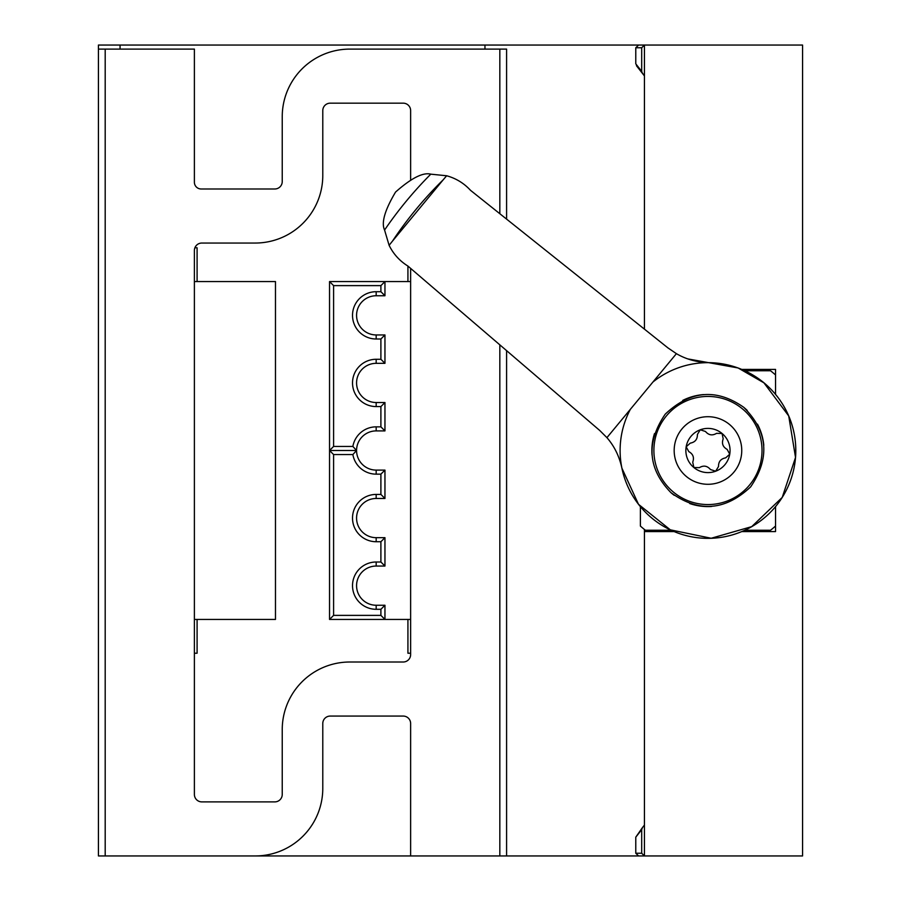 <?xml version="1.0" encoding="UTF-8"?>
<svg xmlns="http://www.w3.org/2000/svg" width="901" height="901" viewBox="0 0 901 901"><rect width="100%" height="100%" fill="white"/><g stroke="black" fill="none" stroke-linecap="round" stroke-linejoin="round"><path stroke-width="1.35" d="M194.391 619.438L275.481 619.438L275.481 281.562L194.391 281.562M410.631 179.795L410.631 110.598A7.433 7.433 0 0 0 403.197 103.164L330.216 103.164A7.433 7.433 0 0 0 322.783 110.598L322.783 175.47A67.575 67.575 0 0 1 255.208 243.045L201.824 243.045A7.433 7.433 0 0 0 194.391 250.478L194.391 794.457A7.433 7.433 0 0 0 201.824 801.89L274.805 801.89A7.433 7.433 0 0 0 282.238 794.457L282.238 729.585A67.575 67.575 0 0 1 349.813 662.01L403.197 662.01A7.433 7.433 0 0 0 410.631 654.577L410.631 268.397M410.631 281.562L329.541 281.562L329.541 450.5L356.571 450.5L352.865 446.445A23.651 23.651 0 0 1 376.168 426.849L376.168 430.903L384.952 430.903L384.952 402.522L376.168 402.522A19.597 19.597 0 0 1 356.571 382.925A19.597 19.597 0 0 1 376.168 363.328A19.597 19.597 0 0 0 356.571 382.925A19.597 19.597 0 0 0 376.168 402.522L376.168 406.576L380.898 406.576L384.952 402.522M384.952 605.247L376.168 605.247L376.168 609.301L380.898 609.301L384.952 605.247L384.952 619.438L410.631 619.438M356.571 450.5L352.865 454.555A23.651 23.651 0 0 0 376.168 474.151L376.168 470.097A19.597 19.597 0 0 1 356.571 450.5A19.597 19.597 0 0 1 376.168 430.903A19.597 19.597 0 0 0 356.571 450.5A19.597 19.597 0 0 0 376.168 470.097L384.952 470.097L384.952 498.478L376.168 498.478A19.597 19.597 0 0 0 356.571 518.075A19.597 19.597 0 0 0 376.168 537.672L384.952 537.672L384.952 566.053L376.168 566.053A19.597 19.597 0 0 0 356.571 585.65A19.597 19.597 0 0 0 376.168 605.247A19.597 19.597 0 0 1 356.571 585.65A19.597 19.597 0 0 1 376.168 566.053A19.597 19.597 0 0 0 356.571 585.65A19.597 19.597 0 0 0 376.168 605.247M384.952 295.753L376.168 295.753L376.168 291.699L380.898 291.699L384.952 295.753L384.952 281.562L380.898 285.617L333.595 285.617L329.541 281.562M384.952 363.328L376.168 363.328L376.168 359.274A23.651 23.651 0 0 0 352.516 382.925A23.651 23.651 0 0 0 376.168 406.576A23.651 23.651 0 0 1 352.516 382.925A23.651 23.651 0 0 1 376.168 359.274L380.898 359.274L384.952 363.328L384.952 334.947L376.168 334.947L376.168 339.001L380.898 339.001L384.952 334.947M644.44 329.147L644.44 45.05L802.566 45.05L802.566 855.95L638.572 855.95L635.779 853.247L635.779 837.164L642.39 827.681L641.692 829.652L641.692 853.247L644.44 855.95L644.44 529.495M674.23 495.313L674.23 495.313A56.087 56.087 0 0 1 670.93 492.633M741.714 531.59L775.536 531.59L775.536 526.049A101.362 101.362 0 0 1 770.535 530.239L744.778 530.239M775.536 394.424L775.536 369.41L741.782 369.41M636.444 65.705L644.44 75.943L635.779 63.836L635.779 47.753L638.572 45.05L98.434 45.05L98.434 49.105L194.391 49.105L194.391 182.227A6.758 6.758 0 0 0 201.148 188.985L274.805 188.985A7.433 7.433 0 0 0 282.238 181.551L282.238 116.679A67.575 67.575 0 0 1 349.813 49.105L506.587 49.105L506.587 219.112M642.39 827.681L644.44 825.057M637.908 45.05L644.44 45.05L641.692 47.753L635.779 47.753M644.44 45.05L638.572 45.05M642.39 73.319L641.692 71.348L641.692 47.753M637.908 855.95L644.44 855.95L641.692 853.247L635.779 853.247M376.168 426.849L380.898 426.849L384.952 430.903M376.168 295.753A19.597 19.597 0 0 0 356.571 315.35A19.597 19.597 0 0 0 376.168 334.947A19.597 19.597 0 0 1 356.571 315.35A19.597 19.597 0 0 1 376.168 295.753M376.168 541.726A23.651 23.651 0 0 1 352.516 518.075A23.651 23.651 0 0 1 376.168 494.424L376.168 498.478A19.597 19.597 0 0 0 356.571 518.075A19.597 19.597 0 0 0 376.168 537.672L376.168 541.726L380.898 541.726L384.952 537.672M376.168 474.151L380.898 474.151L384.952 470.097M333.595 285.617L333.595 446.445L329.541 450.5L333.595 454.555L333.595 615.383L380.898 615.383L384.952 619.438L329.541 619.438L333.595 615.383M380.898 541.726L380.898 561.999L384.952 566.053M380.898 474.151L380.898 494.424L384.952 498.478M329.541 450.5L329.541 619.438M197.094 281.562L197.094 247.775L194.898 247.775M407.928 281.562L407.928 266.077M407.928 619.438L407.928 653.225L410.631 653.225M197.094 619.438L197.094 653.225L194.391 653.225M98.434 49.105L98.434 855.95L255.208 855.95A67.575 67.575 0 0 0 322.783 788.375L322.783 723.503A7.433 7.433 0 0 1 330.216 716.07L403.197 716.07A7.433 7.433 0 0 1 410.631 723.503L410.631 855.95L506.587 855.95L506.587 350.635M644.44 531.59L674.241 531.59M638.572 855.95L506.587 855.95M484.963 49.105L484.963 45.05M120.058 45.05L120.058 49.105M410.631 855.95L255.208 855.95M635.779 837.164L641.692 829.652M641.692 71.348L635.779 63.836M671.177 530.239L645.386 530.239A101.362 101.362 0 0 1 640.386 526.049L640.386 506.655M775.536 506.632L775.536 526.049M775.536 374.951A101.362 101.362 0 0 0 770.535 370.761L744.857 370.761M606.925 437.649L676.403 353.665L667.934 347.899L470.502 190.314C463.936 183.185 455.985 178.342 446.648 175.763L430.791 174.163C423.065 172.136 411.318 178.105 395.55 192.071C384.806 210.124 381.146 222.784 384.569 230.048L389.108 245.32C393.388 254.003 399.639 260.907 407.871 266.032L599.672 430.419L606.925 437.649C614.313 446.119 619.302 456.289 621.904 468.16L638.505 504.312L670.321 529.833L711.182 538.257L751.716 526.635L782.214 497.431L795.527 457.449L788.713 415.935L763.935 382.835L738.088 367.968L687.88 358.913M676.403 353.665C686.111 359.33 697.025 362.337 709.177 362.664M446.648 175.763L443.112 179.907A378.634 378.634 0 0 0 392.521 241.063L389.108 245.32M443.112 179.907L392.521 241.063M599.672 430.419L577.935 411.78M763.958 382.812A87.847 87.847 0 0 0 652.977 381.99A87.847 87.847 0 0 1 779.286 501.778A87.847 87.847 0 0 1 661.627 525.137A87.847 87.847 0 0 1 630.362 409.324A87.847 87.847 0 0 0 661.627 525.137A87.847 87.847 0 0 0 779.286 501.778A87.847 87.847 0 0 0 763.958 382.812M743.708 407.286C767.956 431.455 770.265 457.99 750.634 486.889C725.136 510.833 698.568 512.748 670.93 492.633C647.796 468.757 645.904 442.605 665.231 414.167C690.222 390.482 716.374 388.185 743.708 407.286A56.087 56.087 0 0 1 747.211 410.439M703.625 394.582A56.087 56.087 0 0 0 682.71 400.416M654.486 433.595A56.087 56.087 0 0 0 652.065 455.163M689.715 503.535A56.087 56.087 0 0 0 711.587 506.475M763.8 445.285A56.087 56.087 0 0 0 757.471 424.146M700.257 429.788A22.097 22.097 0 0 0 693.871 467.529A22.097 22.097 0 0 0 729.754 454.183A22.097 22.097 0 0 0 700.257 429.788L697.408 434.473C697.475 439.373 695.088 442.256 690.245 443.146L686.168 446.817L688.803 451.626C693.083 454.014 694.389 457.539 692.734 462.168L693.871 467.529L699.356 467.653C703.568 465.153 707.262 465.772 710.45 469.522L715.664 471.212L718.514 466.527C718.446 461.627 720.834 458.744 725.677 457.854L729.754 454.183L727.118 449.374C722.839 446.986 721.532 443.461 723.188 438.832L722.05 433.471L716.565 433.347C712.353 435.847 708.659 435.228 705.472 431.478L700.257 429.788M742.413 408.84A54.06 54.06 0 0 0 654.655 441.49A54.06 54.06 0 0 0 726.803 501.17A54.06 54.06 0 0 0 742.413 408.84M693.871 467.529L692.734 462.168M380.898 426.849L380.898 406.576M376.168 291.699A23.651 23.651 0 0 0 352.516 315.35A23.651 23.651 0 0 0 376.168 339.001M376.168 609.301A23.651 23.651 0 0 1 352.516 585.65A23.651 23.651 0 0 1 376.168 561.999L376.168 566.053M380.898 359.274L380.898 339.001M380.898 291.699L380.898 285.617M333.595 446.445L352.865 446.445M352.865 454.555L333.595 454.555M380.898 494.424L376.168 494.424M380.898 609.301L380.898 615.383M380.898 561.999L376.168 561.999M105.192 49.105L105.192 855.95M499.83 49.105L499.83 213.717M499.83 344.846L499.83 855.95M430.791 174.163A391.383 391.383 0 0 0 384.569 230.048M729.495 424.461A33.788 33.788 0 0 0 674.646 444.869A33.788 33.788 0 0 0 719.741 482.17A33.788 33.788 0 0 0 729.495 424.461"/></g></svg>
